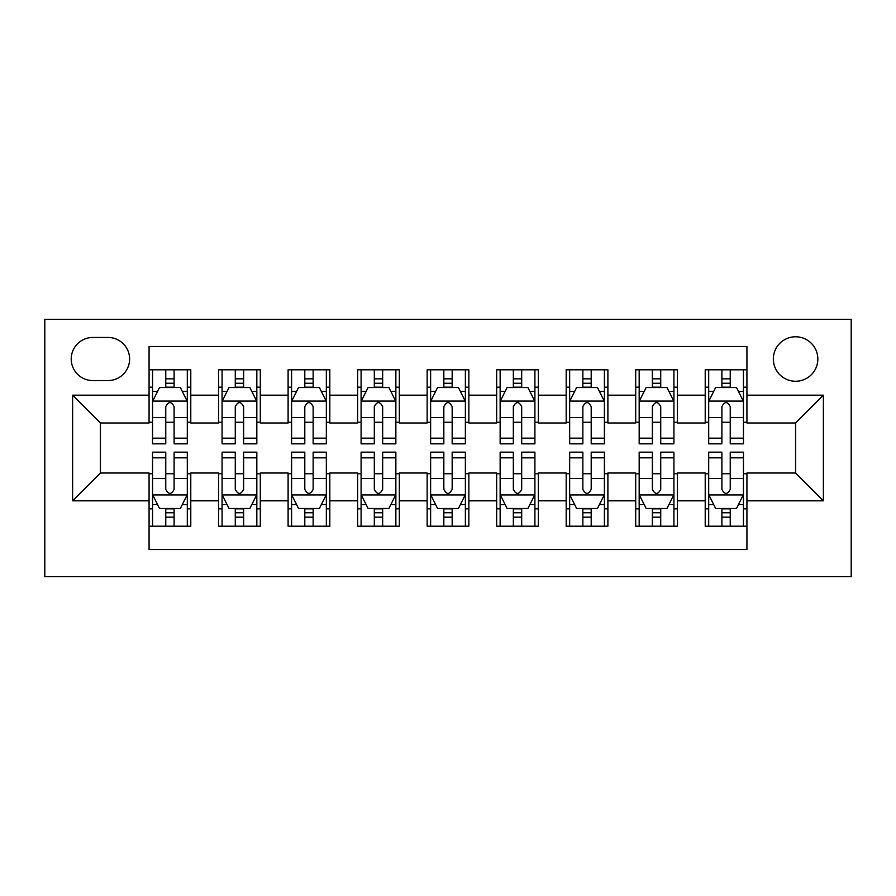 <?xml version="1.0" encoding="UTF-8"?>
<svg xmlns="http://www.w3.org/2000/svg" width="896" height="896" viewBox="0 0 896 896"><rect width="100%" height="100%" fill="white"/><g stroke="black" fill="none" stroke-linecap="round" stroke-linejoin="round"><path stroke-width="1.34" d="M795.581 336.773A22.243 22.243 0 0 0 773.338 359.016A22.243 22.243 0 0 0 795.581 381.259A22.243 22.243 0 0 0 817.835 359.016A22.243 22.243 0 0 0 795.581 336.773M44.8 576.61L851.2 576.61L851.2 319.39L44.8 319.39L44.8 576.61M746.928 369.79L705.219 369.79L705.219 395.17L677.41 395.17L677.41 422.979L705.219 422.979L705.219 395.17M677.41 395.17L677.41 369.79L635.701 369.79L635.701 395.17L607.891 395.17L607.891 422.979L635.701 422.979L635.701 395.17M607.891 395.17L607.891 369.79L566.182 369.79L566.182 395.17L538.373 395.17L538.373 422.979L566.182 422.979L566.182 395.17M538.373 395.17L538.373 369.79L496.664 369.79L496.664 395.17L468.854 395.17L468.854 422.979L496.664 422.979L496.664 395.17M468.854 395.17L468.854 369.79L427.146 369.79L427.146 395.17L399.336 395.17L399.336 422.979L427.146 422.979L427.146 395.17M399.336 395.17L399.336 369.79L357.627 369.79L357.627 395.17L329.818 395.17L329.818 422.979L357.627 422.979L357.627 395.17M329.818 395.17L329.818 369.79L288.109 369.79L288.109 395.17L260.299 395.17L260.299 422.979L288.109 422.979L288.109 395.17M260.299 395.17L260.299 369.79L218.59 369.79L218.59 422.979L190.781 422.979L190.781 369.79L149.072 369.79M149.072 526.21L190.781 526.21L190.781 473.021L218.59 473.021L218.59 526.21L260.299 526.21L260.299 473.021L288.109 473.021L288.109 500.83L260.299 500.83M288.109 500.83L288.109 526.21L329.818 526.21L329.818 473.021L357.627 473.021L357.627 500.83L329.818 500.83M357.627 500.83L357.627 526.21L399.336 526.21L399.336 473.021L427.146 473.021L427.146 500.83L399.336 500.83M427.146 500.83L427.146 526.21L468.854 526.21L468.854 473.021L496.664 473.021L496.664 500.83L468.854 500.83M496.664 500.83L496.664 526.21L538.373 526.21L538.373 473.021L566.182 473.021L566.182 500.83L538.373 500.83M566.182 500.83L566.182 526.21L607.891 526.21L607.891 473.021L635.701 473.021L635.701 500.83L607.891 500.83M635.701 500.83L635.701 526.21L677.41 526.21L677.41 473.021L705.219 473.021L705.219 500.83L677.41 500.83M92.77 380.565L108.058 380.565A21.549 21.549 0 0 0 129.606 359.016A21.549 21.549 0 0 0 108.058 337.467L92.77 337.467A21.549 21.549 0 0 0 71.221 359.016A21.549 21.549 0 0 0 92.77 380.565M746.928 395.17L746.928 346.506L149.072 346.506L149.072 422.979L100.419 422.979L100.419 473.021L149.072 473.021L149.072 549.494L746.928 549.494L746.928 473.021L795.581 473.021L795.581 422.979L746.928 422.979L746.928 395.17L823.39 395.17L823.39 500.83L746.928 500.83M149.072 500.83L72.61 500.83L72.61 395.17L149.072 395.17M705.219 500.83L705.219 526.21L746.928 526.21M149.072 387.173L152.555 387.173M165.76 387.173L174.104 387.173M187.309 387.173L190.781 387.173M149.072 422.274L152.555 422.274M165.76 422.274L174.104 422.274M187.309 422.274L190.781 422.274M149.072 473.726L152.555 473.726M165.76 473.726L174.104 473.726M187.309 473.726L190.781 473.726M149.072 508.827L152.555 508.827M165.76 508.827L174.104 508.827M187.309 508.827L190.781 508.827M218.59 422.274L222.074 422.274M235.278 422.274L243.622 422.274M256.827 422.274L260.299 422.274M218.59 387.173L222.074 387.173M235.278 387.173L243.622 387.173M256.827 387.173L260.299 387.173M218.59 473.726L222.074 473.726M235.278 473.726L243.622 473.726M256.827 473.726L260.299 473.726M218.59 508.827L222.074 508.827M235.278 508.827L243.622 508.827M256.827 508.827L260.299 508.827M288.109 473.726L291.581 473.726M304.797 473.726L313.141 473.726M326.346 473.726L329.818 473.726M288.109 508.827L291.581 508.827M304.797 508.827L313.141 508.827M326.346 508.827L329.818 508.827M288.109 387.173L291.581 387.173M304.797 387.173L313.141 387.173M326.346 387.173L329.818 387.173M288.109 422.274L291.581 422.274M304.797 422.274L313.141 422.274M326.346 422.274L329.818 422.274M357.627 473.726L361.099 473.726M374.315 473.726L382.659 473.726M395.864 473.726L399.336 473.726M357.627 508.827L361.099 508.827M374.315 508.827L382.659 508.827M395.864 508.827L399.336 508.827M357.627 387.173L361.099 387.173M374.315 387.173L382.659 387.173M395.864 387.173L399.336 387.173M357.627 422.274L361.099 422.274M374.315 422.274L382.659 422.274M395.864 422.274L399.336 422.274M427.146 473.726L430.618 473.726M443.834 473.726L452.166 473.726M465.382 473.726L468.854 473.726M427.146 508.827L430.618 508.827M443.834 508.827L452.166 508.827M465.382 508.827L468.854 508.827M427.146 387.173L430.618 387.173M443.834 387.173L452.166 387.173M465.382 387.173L468.854 387.173M427.146 422.274L430.618 422.274M443.834 422.274L452.166 422.274M465.382 422.274L468.854 422.274M496.664 473.726L500.136 473.726M513.341 473.726L521.685 473.726M534.901 473.726L538.373 473.726M496.664 508.827L500.136 508.827M513.341 508.827L521.685 508.827M534.901 508.827L538.373 508.827M496.664 387.173L500.136 387.173M513.341 387.173L521.685 387.173M534.901 387.173L538.373 387.173M496.664 422.274L500.136 422.274M513.341 422.274L521.685 422.274M534.901 422.274L538.373 422.274M566.182 473.726L569.654 473.726M582.859 473.726L591.203 473.726M604.419 473.726L607.891 473.726M566.182 508.827L569.654 508.827M582.859 508.827L591.203 508.827M604.419 508.827L607.891 508.827M566.182 387.173L569.654 387.173M582.859 387.173L591.203 387.173M604.419 387.173L607.891 387.173M566.182 422.274L569.654 422.274M582.859 422.274L591.203 422.274M604.419 422.274L607.891 422.274M635.701 473.726L639.173 473.726M652.378 473.726L660.722 473.726M673.926 473.726L677.41 473.726M635.701 508.827L639.173 508.827M652.378 508.827L660.722 508.827M673.926 508.827L677.41 508.827M635.701 387.173L639.173 387.173M652.378 387.173L660.722 387.173M673.926 387.173L677.41 387.173M635.701 422.274L639.173 422.274M652.378 422.274L660.722 422.274M673.926 422.274L677.41 422.274M705.219 473.726L708.691 473.726M721.896 473.726L730.24 473.726M743.445 473.726L746.928 473.726M705.219 508.827L708.691 508.827M721.896 508.827L730.24 508.827M743.445 508.827L746.928 508.827M705.219 387.173L708.691 387.173M721.896 387.173L730.24 387.173M743.445 387.173L746.928 387.173M705.219 422.274L708.691 422.274M721.896 422.274L730.24 422.274M743.445 422.274L746.928 422.274M100.419 422.979L72.61 395.17M100.419 473.021L72.61 500.83M823.39 395.17L795.581 422.979M823.39 500.83L795.581 473.021M174.104 378.829L165.76 378.829M187.309 438.166L174.104 438.166L174.104 443.834L187.309 443.834L187.309 401.419L180.354 387.52L159.499 387.52L152.555 401.419L152.555 443.834L165.76 443.834L165.76 438.166L152.555 438.166M152.555 401.419L152.555 369.79M187.309 401.419L187.309 369.79M165.76 387.52L165.76 369.79M174.104 369.79L174.104 387.52M174.104 438.166L174.104 406.638C171.326 401.285 168.549 401.285 165.76 406.638L165.76 438.166M165.76 517.171L174.104 517.171M152.555 457.834L165.76 457.834L165.76 452.166L152.555 452.166L152.555 494.581L159.499 508.48L180.354 508.48L187.309 494.581L187.309 452.166L174.104 452.166L174.104 457.834L187.309 457.834M187.309 494.581L187.309 526.21M152.555 494.581L152.555 526.21M174.104 508.48L174.104 526.21M165.76 526.21L165.76 508.48M165.76 457.834L165.76 489.362C168.538 494.715 171.315 494.715 174.104 489.362L174.104 457.834M243.622 378.829L235.278 378.829M256.827 438.166L243.622 438.166L243.622 443.834L256.827 443.834L256.827 401.419L249.872 387.52L229.018 387.52L222.074 401.419L222.074 443.834L235.278 443.834L235.278 438.166L222.074 438.166M222.074 401.419L222.074 369.79M256.827 401.419L256.827 369.79M235.278 387.52L235.278 369.79M243.622 369.79L243.622 387.52M243.622 438.166L243.622 406.638C240.845 401.285 238.067 401.285 235.278 406.638L235.278 438.166M313.141 378.829L304.797 378.829M326.346 438.166L313.141 438.166L313.141 443.834L326.346 443.834L326.346 401.419L319.39 387.52L298.536 387.52L291.581 401.419L291.581 443.834L304.797 443.834L304.797 438.166L291.581 438.166M291.581 401.419L291.581 369.79M326.346 401.419L326.346 369.79M304.797 387.52L304.797 369.79M313.141 369.79L313.141 387.52M313.141 438.166L313.141 406.638C310.363 401.285 307.574 401.285 304.797 406.638L304.797 438.166M382.659 378.829L374.315 378.829M395.864 438.166L382.659 438.166L382.659 443.834L395.864 443.834L395.864 401.419L388.909 387.52L368.054 387.52L361.099 401.419L361.099 443.834L374.315 443.834L374.315 438.166L361.099 438.166M361.099 401.419L361.099 369.79M395.864 401.419L395.864 369.79M374.315 387.52L374.315 369.79M382.659 369.79L382.659 387.52M382.659 438.166L382.659 406.638C379.882 401.285 377.093 401.285 374.315 406.638L374.315 438.166M452.166 378.829L443.834 378.829M465.382 438.166L452.166 438.166L452.166 443.834L465.382 443.834L465.382 401.419L458.427 387.52L437.573 387.52L430.618 401.419L430.618 443.834L443.834 443.834L443.834 438.166L430.618 438.166M430.618 401.419L430.618 369.79M465.382 401.419L465.382 369.79M443.834 387.52L443.834 369.79M452.166 369.79L452.166 387.52M452.166 438.166L452.166 406.638C449.389 401.285 446.611 401.285 443.834 406.638L443.834 438.166M235.278 517.171L243.622 517.171M222.074 457.834L235.278 457.834L235.278 452.166L222.074 452.166L222.074 494.581L229.018 508.48L249.872 508.48L256.827 494.581L256.827 452.166L243.622 452.166L243.622 457.834L256.827 457.834M256.827 494.581L256.827 526.21M222.074 494.581L222.074 526.21M243.622 508.48L243.622 526.21M235.278 526.21L235.278 508.48M235.278 457.834L235.278 489.362C238.056 494.715 240.834 494.715 243.622 489.362L243.622 457.834M304.797 517.171L313.141 517.171M291.581 457.834L304.797 457.834L304.797 452.166L291.581 452.166L291.581 494.581L298.536 508.48L319.39 508.48L326.346 494.581L326.346 452.166L313.141 452.166L313.141 457.834L326.346 457.834M326.346 494.581L326.346 526.21M291.581 494.581L291.581 526.21M313.141 508.48L313.141 526.21M304.797 526.21L304.797 508.48M304.797 457.834L304.797 489.362C307.574 494.715 310.352 494.715 313.141 489.362L313.141 457.834M374.315 517.171L382.659 517.171M361.099 457.834L374.315 457.834L374.315 452.166L361.099 452.166L361.099 494.581L368.054 508.48L388.909 508.48L395.864 494.581L395.864 452.166L382.659 452.166L382.659 457.834L395.864 457.834M395.864 494.581L395.864 526.21M361.099 494.581L361.099 526.21M382.659 508.48L382.659 526.21M374.315 526.21L374.315 508.48M374.315 457.834L374.315 489.362C377.093 494.715 379.87 494.715 382.659 489.362L382.659 457.834M443.834 517.171L452.166 517.171M430.618 457.834L443.834 457.834L443.834 452.166L430.618 452.166L430.618 494.581L437.573 508.48L458.427 508.48L465.382 494.581L465.382 452.166L452.166 452.166L452.166 457.834L465.382 457.834M465.382 494.581L465.382 526.21M430.618 494.581L430.618 526.21M452.166 508.48L452.166 526.21M443.834 526.21L443.834 508.48M443.834 457.834L443.834 489.362C446.611 494.715 449.389 494.715 452.166 489.362L452.166 457.834M521.685 378.829L513.341 378.829M534.901 438.166L521.685 438.166L521.685 443.834L534.901 443.834L534.901 401.419L527.946 387.52L507.091 387.52L500.136 401.419L500.136 443.834L513.341 443.834L513.341 438.166L500.136 438.166M500.136 401.419L500.136 369.79M534.901 401.419L534.901 369.79M513.341 387.52L513.341 369.79M521.685 369.79L521.685 387.52M521.685 438.166L521.685 406.638C518.907 401.285 516.13 401.285 513.341 406.638L513.341 438.166M513.341 517.171L521.685 517.171M500.136 457.834L513.341 457.834L513.341 452.166L500.136 452.166L500.136 494.581L507.091 508.48L527.946 508.48L534.901 494.581L534.901 452.166L521.685 452.166L521.685 457.834L534.901 457.834M534.901 494.581L534.901 526.21M500.136 494.581L500.136 526.21M521.685 508.48L521.685 526.21M513.341 526.21L513.341 508.48M513.341 457.834L513.341 489.362C516.118 494.715 518.907 494.715 521.685 489.362L521.685 457.834M591.203 378.829L582.859 378.829M604.419 438.166L591.203 438.166L591.203 443.834L604.419 443.834L604.419 401.419L597.464 387.52L576.61 387.52L569.654 401.419L569.654 443.834L582.859 443.834L582.859 438.166L569.654 438.166M569.654 401.419L569.654 369.79M604.419 401.419L604.419 369.79M582.859 387.52L582.859 369.79M591.203 369.79L591.203 387.52M591.203 438.166L591.203 406.638C588.426 401.285 585.648 401.285 582.859 406.638L582.859 438.166M582.859 517.171L591.203 517.171M569.654 457.834L582.859 457.834L582.859 452.166L569.654 452.166L569.654 494.581L576.61 508.48L597.464 508.48L604.419 494.581L604.419 452.166L591.203 452.166L591.203 457.834L604.419 457.834M604.419 494.581L604.419 526.21M569.654 494.581L569.654 526.21M591.203 508.48L591.203 526.21M582.859 526.21L582.859 508.48M582.859 457.834L582.859 489.362C585.637 494.715 588.426 494.715 591.203 489.362L591.203 457.834M660.722 378.829L652.378 378.829M673.926 438.166L660.722 438.166L660.722 443.834L673.926 443.834L673.926 401.419L666.982 387.52L646.128 387.52L639.173 401.419L639.173 443.834L652.378 443.834L652.378 438.166L639.173 438.166M639.173 401.419L639.173 369.79M673.926 401.419L673.926 369.79M652.378 387.52L652.378 369.79M660.722 369.79L660.722 387.52M660.722 438.166L660.722 406.638C657.944 401.285 655.166 401.285 652.378 406.638L652.378 438.166M652.378 517.171L660.722 517.171M639.173 457.834L652.378 457.834L652.378 452.166L639.173 452.166L639.173 494.581L646.128 508.48L666.982 508.48L673.926 494.581L673.926 452.166L660.722 452.166L660.722 457.834L673.926 457.834M673.926 494.581L673.926 526.21M639.173 494.581L639.173 526.21M660.722 508.48L660.722 526.21M652.378 526.21L652.378 508.48M652.378 457.834L652.378 489.362C655.155 494.715 657.933 494.715 660.722 489.362L660.722 457.834M730.24 378.829L721.896 378.829M743.445 438.166L730.24 438.166L730.24 443.834L743.445 443.834L743.445 401.419L736.501 387.52L715.646 387.52L708.691 401.419L708.691 443.834L721.896 443.834L721.896 438.166L708.691 438.166M708.691 401.419L708.691 369.79M743.445 401.419L743.445 369.79M721.896 387.52L721.896 369.79M730.24 369.79L730.24 387.52M730.24 438.166L730.24 406.638C727.462 401.285 724.685 401.285 721.896 406.638L721.896 438.166M721.896 517.171L730.24 517.171M708.691 457.834L721.896 457.834L721.896 452.166L708.691 452.166L708.691 494.581L715.646 508.48L736.501 508.48L743.445 494.581L743.445 452.166L730.24 452.166L730.24 457.834L743.445 457.834M743.445 494.581L743.445 526.21M708.691 494.581L708.691 526.21M730.24 508.48L730.24 526.21M721.896 526.21L721.896 508.48M721.896 457.834L721.896 489.362C724.674 494.715 727.451 494.715 730.24 489.362L730.24 457.834M218.59 500.83L190.781 500.83M218.59 395.17L190.781 395.17M187.141 401.072L152.723 401.072M152.555 391.35L157.595 391.35M182.269 391.35L187.309 391.35M165.76 417.536L152.555 417.536M187.309 417.536L174.104 417.536M174.104 383.253L165.76 383.253M152.723 494.928L187.141 494.928M187.309 504.65L182.269 504.65M157.595 504.65L152.555 504.65M174.104 478.464L187.309 478.464M152.555 478.464L165.76 478.464M165.76 512.747L174.104 512.747M256.659 401.072L222.242 401.072M222.074 391.35L227.114 391.35M251.787 391.35L256.827 391.35M235.278 417.536L222.074 417.536M256.827 417.536L243.622 417.536M243.622 383.253L235.278 383.253M326.166 401.072L291.76 401.072M291.581 391.35L296.621 391.35M321.306 391.35L326.346 391.35M304.797 417.536L291.581 417.536M326.346 417.536L313.141 417.536M313.141 383.253L304.797 383.253M395.685 401.072L361.278 401.072M361.099 391.35L366.139 391.35M390.824 391.35L395.864 391.35M374.315 417.536L361.099 417.536M395.864 417.536L382.659 417.536M382.659 383.253L374.315 383.253M465.203 401.072L430.797 401.072M430.618 391.35L435.658 391.35M460.342 391.35L465.382 391.35M443.834 417.536L430.618 417.536M465.382 417.536L452.166 417.536M452.166 383.253L443.834 383.253M222.242 494.928L256.659 494.928M256.827 504.65L251.787 504.65M227.114 504.65L222.074 504.65M243.622 478.464L256.827 478.464M222.074 478.464L235.278 478.464M235.278 512.747L243.622 512.747M291.76 494.928L326.166 494.928M326.346 504.65L321.306 504.65M296.621 504.65L291.581 504.65M313.141 478.464L326.346 478.464M291.581 478.464L304.797 478.464M304.797 512.747L313.141 512.747M361.278 494.928L395.685 494.928M395.864 504.65L390.824 504.65M366.139 504.65L361.099 504.65M382.659 478.464L395.864 478.464M361.099 478.464L374.315 478.464M374.315 512.747L382.659 512.747M430.797 494.928L465.203 494.928M465.382 504.65L460.342 504.65M435.658 504.65L430.618 504.65M452.166 478.464L465.382 478.464M430.618 478.464L443.834 478.464M443.834 512.747L452.166 512.747M534.722 401.072L500.315 401.072M500.136 391.35L505.176 391.35M529.861 391.35L534.901 391.35M513.341 417.536L500.136 417.536M534.901 417.536L521.685 417.536M521.685 383.253L513.341 383.253M500.315 494.928L534.722 494.928M534.901 504.65L529.861 504.65M505.176 504.65L500.136 504.65M521.685 478.464L534.901 478.464M500.136 478.464L513.341 478.464M513.341 512.747L521.685 512.747M604.24 401.072L569.834 401.072M569.654 391.35L574.694 391.35M599.379 391.35L604.419 391.35M582.859 417.536L569.654 417.536M604.419 417.536L591.203 417.536M591.203 383.253L582.859 383.253M569.834 494.928L604.24 494.928M604.419 504.65L599.379 504.65M574.694 504.65L569.654 504.65M591.203 478.464L604.419 478.464M569.654 478.464L582.859 478.464M582.859 512.747L591.203 512.747M673.758 401.072L639.341 401.072M639.173 391.35L644.213 391.35M668.886 391.35L673.926 391.35M652.378 417.536L639.173 417.536M673.926 417.536L660.722 417.536M660.722 383.253L652.378 383.253M639.341 494.928L673.758 494.928M673.926 504.65L668.886 504.65M644.213 504.65L639.173 504.65M660.722 478.464L673.926 478.464M639.173 478.464L652.378 478.464M652.378 512.747L660.722 512.747M743.277 401.072L708.859 401.072M708.691 391.35L713.731 391.35M738.405 391.35L743.445 391.35M721.896 417.536L708.691 417.536M743.445 417.536L730.24 417.536M730.24 383.253L721.896 383.253M708.859 494.928L743.277 494.928M743.445 504.65L738.405 504.65M713.731 504.65L708.691 504.65M730.24 478.464L743.445 478.464M708.691 478.464L721.896 478.464M721.896 512.747L730.24 512.747"/></g></svg>
